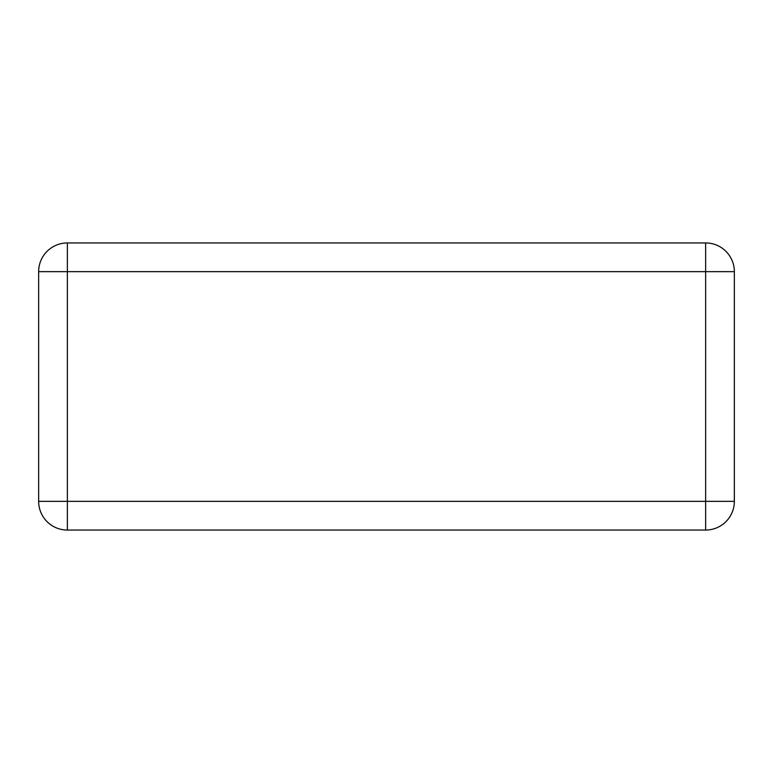 <?xml version="1.0" encoding="UTF-8"?>
<svg xmlns="http://www.w3.org/2000/svg" width="773" height="773" viewBox="0 0 773 773"><rect width="100%" height="100%" fill="white"/><g stroke="black" fill="none" stroke-linecap="round" stroke-linejoin="round"><path stroke-width="1.16" d="M38.65 271.652L38.65 501.348A28.707 28.707 0 0 0 67.357 530.056L705.643 530.056A28.707 28.707 0 0 0 734.35 501.348L734.35 271.652A28.707 28.707 0 0 0 705.643 242.944L67.357 242.944A28.707 28.707 0 0 0 38.65 271.652L67.357 271.652L67.357 501.348L38.65 501.348A28.707 28.707 0 0 0 67.357 530.056L67.357 501.348L705.643 501.348L705.643 271.652L67.357 271.652L67.357 242.944A28.707 28.707 0 0 0 38.65 271.652M705.643 530.056A28.707 28.707 0 0 0 734.35 501.348L705.643 501.348L705.643 530.056M734.35 271.652A28.707 28.707 0 0 0 705.643 242.944L705.643 271.652L734.35 271.652"/></g></svg>
